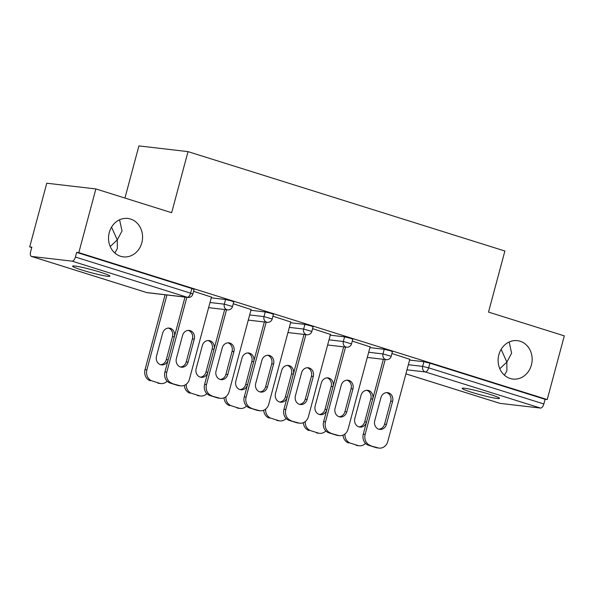 <?xml version="1.0" encoding="UTF-8"?>
<svg xmlns="http://www.w3.org/2000/svg" width="594" height="594" viewBox="0 0 594 594"><rect width="100%" height="100%" fill="white"/><g stroke="black" fill="none" stroke-linecap="round" stroke-linejoin="round"><path stroke-width="0.89" d="M504.417 375.2L506.905 370.79L506.86 362.11L499.799 368.733M498.863 354.752A19.335 16.988 96.6 0 0 512.904 379.061A19.335 16.988 96.6 0 0 531.415 364.961A19.335 16.988 96.6 0 0 517.374 340.652A19.335 16.988 96.6 0 0 498.863 354.752M114.828 252.999L117.315 248.589L117.27 239.902L110.209 246.532M109.274 232.551A19.335 16.988 96.6 0 0 123.314 256.86A19.335 16.988 96.6 0 0 141.825 242.76A19.335 16.988 96.6 0 0 127.784 218.451A19.335 16.988 96.6 0 0 109.274 232.551M111.553 227.138L117.27 239.902L122.022 231.014L119.587 219.787M501.15 349.339L506.86 362.11L511.62 353.215L509.177 341.988M82.091 270.092A19.335 1.522 -165 0 0 109.927 276.158A19.335 1.522 -165 0 0 100.416 272.223A19.335 1.522 -165 0 0 72.579 266.157A19.335 1.522 -165 0 0 82.091 270.092M471.681 392.292A19.335 1.522 -165 0 0 499.517 398.366A19.335 1.522 -165 0 0 490.005 394.423A19.335 1.522 -165 0 0 462.177 388.357A19.335 1.522 -165 0 0 471.681 392.292M124.948 198.054L138.914 145.909L188.023 151.626L504.885 251.01L488.52 312.095L564.3 335.862L547.23 399.562L545.084 399.309L429.885 363.179L428.638 367.834L543.837 403.965L545.084 399.309M29.7 246.918L31.846 247.171L30.598 251.826A4.529 2.131 -72.6 0 0 31.393 256.4A4.529 2.131 -72.6 0 0 31.579 256.437L72.097 261.152A4.529 2.131 -72.6 0 0 75.408 257.039L76.656 252.383L78.809 252.636L95.872 188.937L46.77 183.219L29.7 246.918L31.742 247.564M543.837 403.965A4.529 2.131 107.4 0 1 540.518 408.078L500.007 403.371A4.529 2.131 107.4 0 1 499.821 403.326A4.529 2.131 107.4 0 1 499.643 403.252M95.872 188.937L171.659 212.704L188.023 151.626M78.809 252.636L547.23 399.562M391.936 353.534L409.801 359.311M211.241 297.846L225.564 299.517L231.526 300.958L233.761 301.886L232.514 306.534L224.317 304.165L225.564 299.517M76.656 252.383L191.855 288.521L194.089 289.441L192.842 294.097L190.607 293.169L191.855 288.521M409.6 360.068L423.923 361.731L429.885 363.179M251.114 309.541L233.256 303.764M290.585 322.735L304.908 324.398L310.87 325.846L313.097 326.774L311.85 331.422L303.66 329.054L304.908 324.398M330.457 334.422L312.6 328.653M369.928 347.624L384.251 349.287L390.213 350.735L392.441 351.655L391.194 356.311L383.004 353.942L384.251 349.287M370.129 346.866L352.272 341.09M330.257 335.179L344.579 336.843L350.542 338.29L352.769 339.211L351.522 343.867L343.332 341.498L344.579 336.843M290.785 321.978L272.928 316.208M250.913 310.291L265.236 311.961L271.198 313.402L273.426 314.33L272.186 318.978L263.988 316.609L265.236 311.961M211.449 297.097L193.585 291.32M386.62 392.612A6.95 6.103 -83.4 0 1 390.741 401.158L384.585 424.131A6.95 6.103 -83.4 0 1 378.875 429.224M375.957 447.594L377.821 447.809A9.059 7.967 96.6 0 0 379.106 448.091L377.249 447.869A9.059 7.967 -83.4 0 1 375.957 447.594L368.584 445.285A9.059 7.967 -83.4 0 1 363.29 434.162L365.154 434.377L385.216 359.511M383.353 359.296L363.29 434.162M409.845 359.155L387.785 441.483A9.059 7.967 96.6 0 1 379.106 448.091M377.821 447.809L368.584 445.285M374.747 420.678L380.91 397.705A6.95 6.103 -83.4 0 1 387.555 392.634A6.95 6.103 -83.4 0 1 392.604 401.373L386.449 424.346A6.95 6.103 -83.4 0 1 379.796 429.417A6.95 6.103 -83.4 0 1 374.747 420.678M365.154 434.377A9.059 7.967 96.6 0 0 370.441 445.5M372.787 398.737A6.95 6.103 96.6 0 0 367.656 390.317A6.95 6.103 96.6 0 0 361.011 395.389L354.848 418.369A6.95 6.103 96.6 0 0 359.897 427.101A6.95 6.103 96.6 0 0 366.453 422.349M344.928 434.006A9.059 7.967 96.6 0 0 350.542 443.183L357.915 445.5A9.059 7.967 96.6 0 0 359.207 445.775A9.059 7.967 96.6 0 0 365.518 443.391M350.542 443.183L357.915 445.5M358.976 426.908A6.95 6.103 96.6 0 0 364.686 421.822L370.842 398.841A6.95 6.103 96.6 0 0 366.721 390.295M348.685 442.968A9.059 7.967 -83.4 0 1 343.057 435.12M359.207 445.775L357.35 445.559A9.059 7.967 -83.4 0 1 356.058 445.285M346.948 380.167A6.95 6.103 -83.4 0 1 351.076 388.714L344.914 411.687A6.95 6.103 -83.4 0 1 339.204 416.78M336.286 435.15L338.149 435.372A9.059 7.967 96.6 0 0 339.441 435.647L337.578 435.424A9.059 7.967 -83.4 0 1 336.286 435.15L328.913 432.84A9.059 7.967 -83.4 0 1 323.619 421.718L325.482 421.94L345.545 347.067M343.681 346.851L323.619 421.718M370.173 346.71L348.114 429.039A9.059 7.967 96.6 0 1 339.441 435.647M338.149 435.372L328.913 432.84M335.083 408.234L341.238 385.261A6.95 6.103 -83.4 0 1 347.891 380.19A6.95 6.103 -83.4 0 1 352.933 388.929L346.777 411.902A6.95 6.103 -83.4 0 1 340.124 416.973A6.95 6.103 -83.4 0 1 335.083 408.234M325.482 421.94A9.059 7.967 96.6 0 0 330.769 433.056M307.276 367.723A6.95 6.103 -83.4 0 1 311.404 376.269L305.242 399.242A6.95 6.103 -83.4 0 1 299.532 404.336M296.614 422.713L298.478 422.928A9.059 7.967 96.6 0 0 299.77 423.203L297.906 422.987A9.059 7.967 -83.4 0 1 296.614 422.713L289.241 420.396A9.059 7.967 -83.4 0 1 283.947 409.273L285.811 409.496L305.873 334.63M304.009 334.407L283.947 409.273M330.502 334.266L308.442 416.594A9.059 7.967 96.6 0 1 299.77 423.203M298.478 422.928L289.241 420.396M295.411 395.79L301.566 372.817A6.95 6.103 -83.4 0 1 308.219 367.745A6.95 6.103 -83.4 0 1 313.261 376.485L307.105 399.465A6.95 6.103 -83.4 0 1 300.453 404.529A6.95 6.103 -83.4 0 1 295.411 395.79M285.811 409.496A9.059 7.967 96.6 0 0 291.097 420.611M267.604 355.279A6.95 6.103 -83.4 0 1 271.733 363.825L265.57 386.805A6.95 6.103 -83.4 0 1 259.86 391.892M256.942 410.268L258.806 410.484A9.059 7.967 96.6 0 0 260.098 410.758L258.234 410.543A9.059 7.967 -83.4 0 1 256.942 410.268L249.569 407.952A9.059 7.967 -83.4 0 1 244.275 396.837L246.139 397.052L266.201 322.186M264.337 321.963L244.275 396.837M290.83 321.822L268.77 404.15A9.059 7.967 96.6 0 1 260.098 410.758M258.806 410.484L249.569 407.952M255.739 383.353L261.895 360.372A6.95 6.103 -83.4 0 1 268.547 355.301A6.95 6.103 -83.4 0 1 273.589 364.04L267.434 387.021A6.95 6.103 -83.4 0 1 260.781 392.085A6.95 6.103 -83.4 0 1 255.739 383.353M246.139 397.052A9.059 7.967 96.6 0 0 251.433 408.167M227.933 342.835A6.95 6.103 -83.4 0 1 232.061 351.381L225.906 374.361A6.95 6.103 -83.4 0 1 220.188 379.455M217.27 397.824L219.134 398.039A9.059 7.967 96.6 0 0 220.426 398.314L218.562 398.099A9.059 7.967 -83.4 0 1 217.27 397.824L209.897 395.507A9.059 7.967 -83.4 0 1 204.603 384.392L206.467 384.608L226.529 309.741M224.666 309.526L204.603 384.392M251.158 309.377L229.098 391.706A9.059 7.967 96.6 0 1 220.426 398.314M219.134 398.039L209.897 395.507M216.068 370.908L222.223 347.928A6.95 6.103 -83.4 0 1 228.876 342.864A6.95 6.103 -83.4 0 1 233.917 351.596L227.762 374.576A6.95 6.103 -83.4 0 1 221.109 379.64A6.95 6.103 -83.4 0 1 216.068 370.908M206.467 384.608A9.059 7.967 96.6 0 0 211.761 395.723M188.261 330.39A6.95 6.103 -83.4 0 1 192.389 338.936L186.234 361.917A6.95 6.103 -83.4 0 1 180.517 367.01M177.599 385.38L179.462 385.595A9.059 7.967 96.6 0 0 180.754 385.87L178.891 385.654A9.059 7.967 -83.4 0 1 177.599 385.38L170.226 383.063A9.059 7.967 -83.4 0 1 164.932 371.948L166.795 372.163L186.858 297.297M184.994 297.082L164.932 371.948M211.486 296.933L189.427 379.262A9.059 7.967 96.6 0 1 180.754 385.87M179.462 385.595L170.226 383.063M176.396 358.464L182.551 335.484A6.95 6.103 -83.4 0 1 189.204 330.42A6.95 6.103 -83.4 0 1 194.245 339.152L188.09 362.132A6.95 6.103 -83.4 0 1 181.437 367.196A6.95 6.103 -83.4 0 1 176.396 358.464M166.795 372.163A9.059 7.967 96.6 0 0 172.089 383.279M333.115 386.293A6.95 6.103 96.6 0 0 327.985 377.881A6.95 6.103 96.6 0 0 321.339 382.944L315.176 405.925A6.95 6.103 96.6 0 0 320.225 414.657A6.95 6.103 96.6 0 0 326.789 409.905M305.257 421.562A9.059 7.967 96.6 0 0 310.87 430.739L318.25 433.056A9.059 7.967 96.6 0 0 319.535 433.33A9.059 7.967 96.6 0 0 325.846 430.954M310.87 430.739L318.25 433.056M319.305 414.471A6.95 6.103 96.6 0 0 325.015 409.377L331.17 386.397A6.95 6.103 96.6 0 0 327.049 377.851M309.014 430.524A9.059 7.967 -83.4 0 1 303.386 422.676M319.535 433.33L317.679 433.115A9.059 7.967 -83.4 0 1 316.387 432.84M293.443 373.849A6.95 6.103 96.6 0 0 288.313 365.436A6.95 6.103 96.6 0 0 281.667 370.5L275.505 393.48A6.95 6.103 96.6 0 0 280.554 402.212A6.95 6.103 96.6 0 0 287.117 397.46M265.585 409.118A9.059 7.967 96.6 0 0 271.198 418.295L278.579 420.611A9.059 7.967 96.6 0 0 279.863 420.886A9.059 7.967 96.6 0 0 286.174 418.51M271.198 418.295L278.579 420.611M279.633 402.027A6.95 6.103 96.6 0 0 285.343 396.933L291.498 373.953A6.95 6.103 96.6 0 0 287.377 365.407M269.342 418.079A9.059 7.967 -83.4 0 1 263.714 410.231M279.863 420.886L278.007 420.671A9.059 7.967 -83.4 0 1 276.715 420.396M253.772 361.404A6.95 6.103 96.6 0 0 248.648 352.992A6.95 6.103 96.6 0 0 241.996 358.056L235.84 381.036A6.95 6.103 96.6 0 0 240.882 389.768A6.95 6.103 96.6 0 0 247.446 385.016M225.913 396.673A9.059 7.967 96.6 0 0 231.526 405.858L238.907 408.167A9.059 7.967 96.6 0 0 240.199 408.442A9.059 7.967 96.6 0 0 246.503 406.066M231.526 405.858L238.907 408.167M239.961 389.582A6.95 6.103 96.6 0 0 245.671 384.489L251.834 361.508A6.95 6.103 96.6 0 0 247.705 352.962M229.67 405.635A9.059 7.967 -83.4 0 1 224.042 397.787M240.199 408.442L238.335 408.226A9.059 7.967 -83.4 0 1 237.043 407.952M214.1 348.96A6.95 6.103 96.6 0 0 208.977 340.548A6.95 6.103 96.6 0 0 202.324 345.611L196.168 368.592A6.95 6.103 96.6 0 0 201.21 377.324A6.95 6.103 96.6 0 0 207.774 372.572M186.241 384.229A9.059 7.967 96.6 0 0 191.855 393.414L199.235 395.723A9.059 7.967 96.6 0 0 200.527 395.998A9.059 7.967 96.6 0 0 206.831 393.622M191.855 393.414L199.235 395.723M200.289 377.138A6.95 6.103 96.6 0 0 205.999 372.044L212.162 349.064A6.95 6.103 96.6 0 0 208.034 340.518M189.998 393.191A9.059 7.967 -83.4 0 1 184.37 385.343M200.527 395.998L198.663 395.782A9.059 7.967 -83.4 0 1 197.371 395.507M174.428 336.523A6.95 6.103 96.6 0 0 169.305 328.103A6.95 6.103 96.6 0 0 162.652 333.167L156.497 356.148A6.95 6.103 96.6 0 0 161.538 364.879A6.95 6.103 96.6 0 0 168.102 360.135M166.959 294.98L146.896 369.847A9.059 7.967 96.6 0 0 152.19 380.969L159.563 383.279A9.059 7.967 96.6 0 0 160.855 383.553A9.059 7.967 96.6 0 0 167.159 381.177M165.095 294.765L145.033 369.631L146.896 369.847M152.19 380.969L159.563 383.279M160.618 364.694A6.95 6.103 96.6 0 0 166.327 359.6L172.49 336.62A6.95 6.103 96.6 0 0 168.362 328.074M150.327 380.754A9.059 7.967 -83.4 0 1 145.033 369.631M160.855 383.553L158.992 383.338A9.059 7.967 -83.4 0 1 157.7 383.063M540.518 408.078L425.319 371.948L406.987 369.81M405.902 373.849L500.007 403.371M408.353 364.723L422.676 366.387L428.638 367.834A4.529 2.131 107.4 0 1 425.319 371.948A4.529 3.98 -83.4 0 1 422.676 366.387L423.923 361.731M31.579 256.437L146.777 292.575L187.296 297.282L72.097 261.152M75.408 257.039L190.607 293.169A4.529 2.131 -72.6 0 1 187.296 297.282A4.529 3.98 96.6 0 0 187.942 297.423A4.529 4.529 0 0 0 192.842 294.097M146.414 292.456A4.529 2.131 -72.6 0 0 146.592 292.53A4.529 2.131 -72.6 0 0 146.777 292.575A4.529 3.98 96.6 0 0 147.423 292.708L187.942 297.423M368.681 352.279L383.004 353.942A4.529 3.98 -83.4 0 0 385.647 359.504A4.529 3.98 96.6 0 0 386.293 359.637A4.529 4.529 0 0 0 391.194 356.311M329.009 339.835L343.332 341.498A4.529 3.98 -83.4 0 0 345.983 347.059A4.529 3.98 96.6 0 0 346.621 347.193A4.529 4.529 0 0 0 351.522 343.867M289.337 327.391L303.66 329.054A4.529 3.98 -83.4 0 0 306.311 334.615A4.529 3.98 96.6 0 0 306.957 334.749A4.529 4.529 0 0 0 311.85 331.422M249.666 314.946L263.988 316.609A4.529 3.98 -83.4 0 0 266.639 322.171A4.529 3.98 96.6 0 0 267.285 322.312A4.529 4.529 0 0 0 272.186 318.978M209.994 302.502L224.317 304.165A4.529 3.98 -83.4 0 0 226.967 309.726A4.529 3.98 96.6 0 0 227.613 309.868A4.529 4.529 0 0 0 232.514 306.534M392.604 401.373L390.741 401.158M386.449 424.346L384.585 424.131M370.842 398.841L372.698 399.057M364.686 421.822L366.543 422.037M352.933 388.929L351.076 388.714M346.777 411.902L344.914 411.687M313.261 376.485L311.404 376.269M307.105 399.465L305.242 399.242M273.589 364.04L271.733 363.825M267.434 387.021L265.57 386.805M233.917 351.596L232.061 351.381M227.762 374.576L225.906 374.361M194.245 339.152L192.389 338.936M188.09 362.132L186.234 361.917M331.17 386.397L333.026 386.612M325.015 409.377L326.871 409.593M291.498 373.953L293.354 374.168M285.343 396.933L287.199 397.148M251.834 361.508L253.683 361.724M245.671 384.489L247.527 384.704M212.162 349.064L214.011 349.279M205.999 372.044L207.855 372.26M172.49 336.62L174.339 336.835M166.327 359.6L168.184 359.816M499.821 403.326L405.902 373.871M147.423 292.708A4.529 4.529 0 0 1 146.592 292.53L31.393 256.4M367.3 357.432L386.293 359.637M327.628 344.988L346.621 347.193M287.956 332.543L306.957 334.749M248.285 320.099L267.285 322.312M208.613 307.655L227.613 309.868"/></g></svg>

